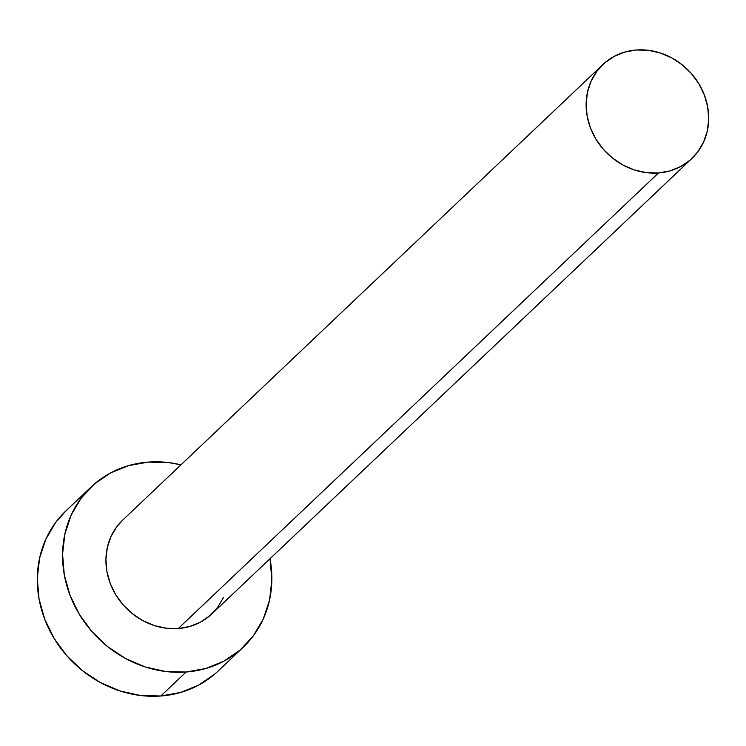 <?xml version="1.0" encoding="UTF-8"?>
<svg xmlns="http://www.w3.org/2000/svg" width="746" height="746" viewBox="0 0 746 746"><rect width="100%" height="100%" fill="white"/><g stroke="black" fill="none" stroke-linecap="round" stroke-linejoin="round"><path stroke-width="1.12" d="M223.483 597.453L217.664 607.328L209.906 615.664L200.506 622.127L189.82 626.472L178.275 628.533A64.706 58.057 46.5 0 0 211.743 613.995L691.943 158.422A64.706 58.057 -133.5 0 1 658.476 172.96L178.275 628.533L166.302 628.235L154.357 625.586L142.915 620.681L132.406 613.725L123.23 604.969L115.742 594.758L110.24 583.484L106.92 571.576L105.923 559.5L107.284 547.704L110.94 536.663L116.758 526.779L122.81 519.99M602.88 64.538L122.68 520.121A64.706 58.057 46.5 0 0 113.345 590.45A64.706 58.057 46.5 0 0 178.275 628.533L658.476 172.96A64.706 58.057 -133.5 0 1 593.546 134.877A64.706 58.057 -133.5 0 1 602.88 64.538A64.706 58.057 -133.5 0 1 636.347 50.001A64.706 58.057 -133.5 0 1 701.277 88.084A64.706 58.057 -133.5 0 1 691.943 158.422M91.18 486.914L65.909 510.889A110.473 99.125 46.5 0 0 49.963 630.976A110.473 99.125 46.5 0 0 160.828 695.999A110.473 99.125 46.5 0 0 217.972 671.176L243.243 647.202A110.473 99.125 -133.5 0 1 186.099 672.015L160.828 695.999L186.099 672.015A110.473 99.125 -133.5 0 1 75.243 607.002A110.473 99.125 -133.5 0 1 91.18 486.914A110.473 99.125 -133.5 0 1 148.323 462.091A110.473 99.125 -133.5 0 1 180.961 464.823L168.773 462.604L148.323 462.091L128.61 465.616L110.371 473.039L94.322 484.07L81.072 498.291L71.131 515.16L64.893 534.024L62.571 554.147L64.277 574.774L69.947 595.103L79.346 614.359L92.122 631.787L107.778 646.735L125.729 658.615L145.274 666.98L165.659 671.512L186.099 672.015L205.812 668.5L224.052 661.077L240.1 650.046L253.351 635.816L263.291 618.956L269.539 600.092L271.852 579.959L270.024 558.707A110.473 99.125 -133.5 0 1 243.243 647.202M66.133 510.684L55.801 522.275L45.86 539.134L39.613 557.999L37.3 578.131L39.006 598.749L44.667 619.087L54.066 638.334L66.842 655.762L82.508 670.71L100.458 682.599L119.994 690.964L140.379 695.486L160.828 695.999L180.541 692.475L198.781 685.052L214.829 674.02L218.224 670.943M636.347 50.001L624.803 52.071L614.117 56.416L604.717 62.878L596.959 71.206L591.14 81.081L587.475 92.131L586.123 103.918L587.121 116.003L590.44 127.911L595.942 139.185L603.43 149.396L612.606 158.152L623.115 165.108L634.557 170.013L646.502 172.662L658.476 172.96L670.02 170.899L680.706 166.554L690.106 160.082L697.864 151.755L703.683 141.88L707.348 130.83L708.7 119.043L707.702 106.958L704.383 95.05L698.881 83.776L691.393 73.565L682.217 64.809L671.708 57.852L660.266 52.957L648.321 50.299L636.347 50.001"/></g></svg>
